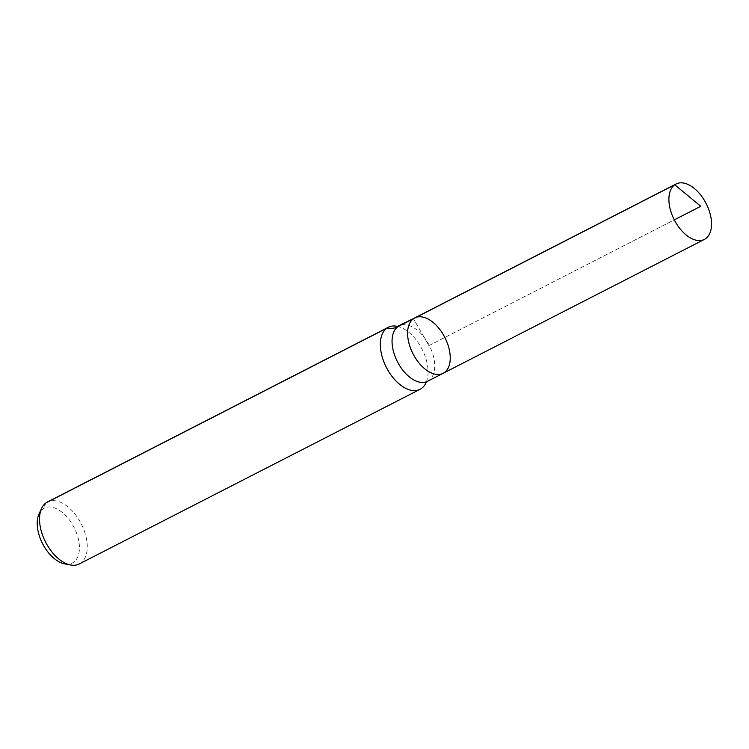 <?xml version="1.0" encoding="UTF-8"?>
<svg xmlns="http://www.w3.org/2000/svg" width="749" height="749" viewBox="0 0 749 749"><rect width="100%" height="100%" fill="white"/><g stroke="black" fill="none" stroke-linecap="round" stroke-linejoin="round"><path stroke-width="0.56" stroke-dasharray="3.75 2.81" d="M64.77 563.894A30.812 17.714 62.9 0 0 73.645 562.199A30.812 17.714 62.9 0 0 70.116 520.92A30.812 17.714 62.9 0 0 39.088 513.777M79.282 563.95A34.829 20.026 62.9 0 0 80.723 563.079A34.829 20.026 62.9 0 0 80.546 522.53A34.829 20.026 62.9 0 0 47.515 501.961M426.228 382.29A34.829 20.026 62.9 0 0 426.443 381.765A34.829 20.026 62.9 0 0 422.024 349.156A34.829 20.026 62.9 0 0 398.131 326.527A34.829 20.026 62.9 0 0 397.588 326.395M443.118 373.311A31.112 17.892 62.9 0 0 444.4 372.525A31.112 17.892 62.9 0 0 444.241 336.301A31.112 17.892 62.9 0 0 414.731 317.932M700.783 206.284L428.924 345.617L413.448 318.709L428.924 345.617L674.297 219.86M46.073 502.832L43.002 508.908M427.557 381.278A31.112 17.892 62.9 0 0 428.84 380.501A31.112 17.892 62.9 0 0 428.681 344.278A31.112 17.892 62.9 0 0 399.18 325.899M426.443 381.765L426.144 382.393M398.131 326.527L397.447 326.395"/><path stroke-width="1.12" d="M444.4 372.525A31.112 17.892 62.9 0 0 444.241 336.301A31.112 17.892 62.9 0 0 414.731 317.932A31.112 17.892 62.9 0 0 412.999 353.781A31.112 17.892 62.9 0 0 443.118 373.311A31.112 17.892 62.9 0 0 444.4 372.525M397.588 326.395A34.829 20.026 62.9 0 0 388.31 327.294L47.515 501.961A34.829 20.026 62.9 0 0 41.644 508.328L39.088 513.777A30.812 17.714 62.9 0 0 42.562 543.634A30.812 17.714 62.9 0 0 64.77 563.894L70.687 564.989A34.829 20.026 62.9 0 0 79.282 563.95L420.086 389.283A34.829 20.026 62.9 0 0 421.518 388.413A34.829 20.026 62.9 0 0 426.228 382.29M41.644 508.328A34.829 20.026 62.9 0 0 45.577 542.089A34.829 20.026 62.9 0 0 70.687 564.989M388.31 327.294A34.829 20.026 62.9 0 0 386.372 367.422A34.829 20.026 62.9 0 0 420.086 389.283M397.447 326.395L414.731 317.932A31.112 17.892 62.9 0 0 412.999 353.781A31.112 17.892 62.9 0 0 443.118 373.311L704.416 239.39A31.112 17.892 62.9 0 0 705.698 238.613A31.112 17.892 62.9 0 0 705.539 202.389A31.112 17.892 62.9 0 0 676.029 184.011A31.112 17.892 62.9 0 0 674.746 184.788A31.112 17.892 62.9 0 0 674.905 221.011A31.112 17.892 62.9 0 0 704.416 239.39M46.073 502.832L386.877 328.165A23.219 18.931 -125.4 0 0 397.897 326.676L674.746 184.788L700.783 206.284M413.448 318.709L674.746 184.788L700.783 206.284L674.297 219.86M399.18 325.899A31.112 17.892 62.9 0 0 397.447 361.748A31.112 17.892 62.9 0 0 427.557 381.278L426.144 382.393M427.557 381.278L443.118 373.311M414.731 317.932L676.029 184.011"/></g></svg>
